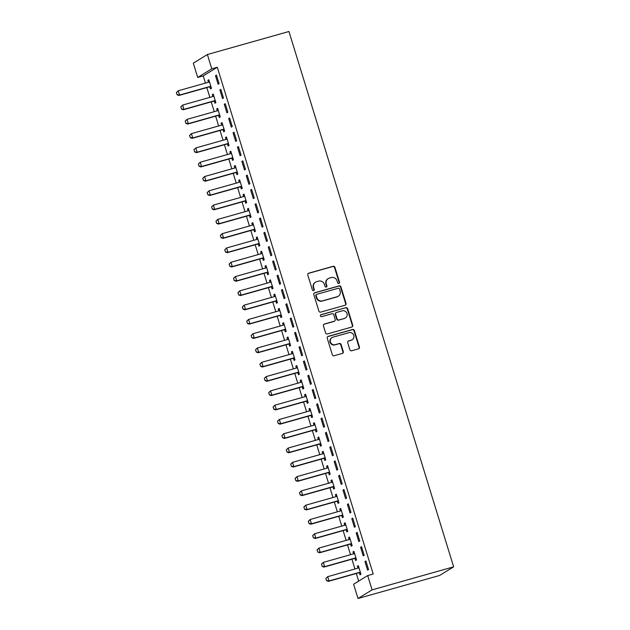 <?xml version="1.0" encoding="UTF-8"?>
<svg xmlns="http://www.w3.org/2000/svg" width="630" height="630" viewBox="0 0 630 630"><rect width="100%" height="100%" fill="white"/><g stroke="black" fill="none" stroke-linecap="round" stroke-linejoin="round"><path stroke-width="0.94" d="M338.861 283.476A1.032 0.984 58.5 0 0 339.507 282.224L334.924 267.317A1.473 1.402 58.5 0 0 333.136 266.301L308.708 273.2A1.473 1.402 58.5 0 0 307.779 274.979L312.362 289.887A1.032 0.984 58.5 0 0 313.858 290.501A1.032 0.984 58.5 0 0 314.268 289.351L313.669 287.422A4.709 4.497 58.5 0 1 316.63 281.704L318.67 281.13A4.709 4.497 58.5 0 1 324.395 284.398L324.986 286.327A1.032 0.984 58.5 0 0 326.474 286.933A1.032 0.984 58.5 0 0 326.883 285.792L326.293 283.862A4.709 4.497 58.5 0 1 329.254 278.145L331.293 277.57A4.709 4.497 58.5 0 1 337.011 280.83L337.609 282.76A1.032 0.984 58.5 0 0 338.861 283.476M338.893 283.468A1.032 0.984 58.5 0 0 339.129 282.461L334.538 267.553A1.473 1.402 58.5 0 0 332.75 266.537L308.322 273.428A1.473 1.402 58.5 0 0 308.188 273.475M313.653 290.587A1.032 0.984 58.5 0 0 313.882 289.587L313.291 287.658L313.669 287.422M326.269 287.028A1.032 0.984 58.5 0 0 326.505 286.02L325.915 284.091L326.293 283.862M349.886 349.768A1.473 1.402 58.5 0 0 351.674 350.784L358.525 348.855A1.473 1.402 58.5 0 0 359.454 347.067L354.359 330.514A1.473 1.402 58.5 0 0 352.572 329.498L328.143 336.389A1.473 1.402 58.5 0 0 327.222 338.176L332.317 354.729A1.473 1.402 58.5 0 0 334.105 355.745L342.381 353.414A1.473 1.402 58.5 0 0 343.303 351.627L341.129 344.539A1.473 1.402 58.5 0 0 339.342 343.523L335.231 344.681A3.938 3.756 58.5 0 1 332.018 337.57A3.938 3.756 58.5 0 1 332.923 337.176L349.004 332.64A3.938 3.756 58.5 0 1 352.217 339.743A3.938 3.756 58.5 0 1 351.312 340.145L348.634 340.901A1.473 1.402 58.5 0 0 347.705 342.681L349.886 349.768M373.204 574.017L217.303 67.26L211.775 68.82L197.71 77.451L193.315 63.165L207.38 54.526L288.95 31.5L453.639 566.835L372.07 589.869L367.676 575.576L373.204 574.017M207.38 54.526L211.775 68.82M345.106 305.227A1.473 1.402 58.5 0 0 346.035 303.44L340.94 286.886A1.473 1.402 58.5 0 0 339.153 285.87L314.724 292.769A1.473 1.402 58.5 0 0 313.803 294.549L318.89 311.102A1.473 1.402 58.5 0 0 320.678 312.126L345.106 305.227M347.65 308.7L352.745 325.253A1.473 1.402 58.5 0 1 351.816 327.041L327.395 333.939A1.473 1.402 58.5 0 1 325.6 332.916L323.426 325.836A1.473 1.402 58.5 0 1 324.348 324.048L334.254 321.253A1.473 1.402 58.5 0 0 335.184 319.465L333.735 314.764A1.473 1.402 58.5 0 0 331.947 313.748L321.631 316.654A1.032 0.984 58.5 0 1 320.796 314.795A1.032 0.984 58.5 0 1 321.032 314.693L345.862 307.684A1.473 1.402 58.5 0 1 347.65 308.7L347.272 308.936L352.367 325.489L352.745 325.253M367.676 575.576L353.611 584.207L358.005 598.5L439.575 575.473L453.639 566.835M361.525 546.698L360.573 547.281L363.211 555.857L364.164 555.274L361.525 546.698M354.974 558.456L355.611 560.519L356.556 559.936L353.918 551.36L352.973 551.943L353.556 553.841M352.729 518.112L351.776 518.695L354.414 527.271L355.367 526.688L352.729 518.112M346.177 529.869L346.815 531.941L347.768 531.358L345.13 522.782L344.177 523.365L344.76 525.255M343.933 489.534L342.988 490.116L345.626 498.692L346.571 498.109L343.933 489.534M337.389 501.291L338.019 503.354L338.971 502.772L336.333 494.196L335.388 494.778L335.971 496.676M335.144 460.947L334.191 461.53L336.829 470.106L337.782 469.523L335.144 460.947M328.592 472.705L329.23 474.776L330.183 474.193L327.545 465.617L326.592 466.2L327.175 468.098M326.348 432.369L325.403 432.952L328.041 441.528L328.986 440.945L326.348 432.369M319.804 444.126L320.434 446.19L321.387 445.607L318.748 437.031L317.796 437.622L318.378 439.512M317.559 403.783L316.606 404.373L319.245 412.941L320.197 412.359L317.559 403.783M311.007 415.548L311.645 417.611L312.59 417.028L309.952 408.453L309.007 409.035L309.59 410.933M308.763 375.204L307.818 375.787L310.448 384.363L311.401 383.78L308.763 375.204M302.219 386.962L302.849 389.033L303.802 388.442L301.164 379.874L300.211 380.457L300.793 382.347M299.974 346.626L299.022 347.209L301.66 355.777L302.613 355.194L299.974 346.626M293.423 358.383L294.06 360.447L295.005 359.864L292.367 351.288L291.422 351.871L292.005 353.769M291.178 318.04L290.225 318.623L292.863 327.198L293.816 326.616L291.178 318.04M284.626 329.797L285.264 331.868L286.217 331.286L283.579 322.71L282.626 323.292L283.209 325.182M282.382 289.461L281.437 290.044L284.075 298.62L285.02 298.037L282.382 289.461M275.838 301.219L276.475 303.282L277.42 302.699L274.782 294.123L273.837 294.706L274.42 296.604M273.593 260.875L272.64 261.458L275.279 270.034L276.231 269.451L273.593 260.875M267.041 272.632L267.679 274.704L268.632 274.121L265.994 265.545L265.041 266.128L265.624 268.018M264.797 232.297L263.852 232.88L266.49 241.455L267.435 240.873L264.797 232.297M258.253 244.054L258.883 246.117L259.836 245.535L257.197 236.959L256.245 237.541L256.827 239.439M256.008 203.71L255.055 204.293L257.694 212.869L258.647 212.286L256.008 203.71M249.456 215.468L250.094 217.539L251.047 216.956L248.409 208.38L247.456 208.963L248.039 210.861M247.212 175.132L246.267 175.715L248.905 184.291L249.85 183.708L247.212 175.132M240.668 186.889L241.298 188.953L242.251 188.37L239.613 179.794L238.66 180.385L239.243 182.275M238.423 146.546L237.471 147.137L240.109 155.704L241.062 155.122L238.423 146.546M231.871 158.311L232.509 160.374L233.454 159.792L230.816 151.216L229.871 151.798L230.454 153.696M229.627 117.968L228.674 118.55L231.312 127.126L232.265 126.543L229.627 117.968M223.075 129.725L223.713 131.796L224.666 131.205L222.028 122.637L221.075 123.22L221.658 125.11M220.839 89.389L219.886 89.972L222.524 98.54L223.477 97.957L220.839 89.389M214.287 101.146L214.924 103.21L215.869 102.627L213.231 94.051L212.286 94.634L212.869 96.532M217.303 67.26L203.238 75.891L205.459 83.089M206.837 87.586L209.853 97.382M211.239 101.879L214.247 111.675M215.633 116.164L218.641 125.961M220.027 130.457L223.044 140.254M224.422 144.75L227.438 154.547M228.824 159.043L231.832 168.832M233.218 173.329L236.234 183.125M237.612 187.622L240.629 197.418M242.014 201.915L245.023 211.711M246.409 216.208L249.417 225.997M250.803 230.493L253.819 240.29M255.197 244.786L258.213 254.583M259.599 259.08L262.608 268.876M263.994 273.365L267.01 283.161M268.388 287.658L271.404 297.454M272.782 301.951L275.798 311.748M277.184 316.244L280.192 326.033M281.579 330.529L284.595 340.326M285.973 344.823L288.989 354.619M290.375 359.116L293.383 368.912M294.769 373.401L297.785 383.197M299.163 387.694L302.18 397.491M303.558 401.987L306.574 411.784M307.96 416.28L310.968 426.069M312.354 430.566L315.37 440.362M316.748 444.859L319.764 454.655M321.15 459.152L324.159 468.948M325.545 473.445L328.553 483.234M329.939 487.73L332.955 497.527M334.333 502.023L337.349 511.82M338.735 516.317L341.743 526.105M343.13 530.602L346.146 540.398M347.524 544.895L350.54 554.691M351.926 559.188L354.934 568.985M356.32 573.481L358.667 581.104M209.892 86.853L210.522 88.917L211.475 88.334L208.837 79.758L207.884 80.349L208.467 82.239M216.436 75.096L215.491 75.679L218.13 84.255L219.075 83.672L216.436 75.096M218.681 115.432L219.319 117.503L220.272 116.92L217.633 108.344L216.681 108.927L217.263 110.825M225.233 103.674L224.28 104.257L226.918 112.833L227.871 112.25L225.233 103.674M227.477 144.018L228.107 146.081L229.06 145.498L226.422 136.923L225.469 137.505L226.052 139.403M234.021 132.261L233.076 132.843L235.714 141.419L236.659 140.837L234.021 132.261M236.266 172.596L236.904 174.668L237.857 174.085L235.218 165.509L234.266 166.092L234.848 167.982M242.818 160.839L241.865 161.422L244.503 169.998L245.456 169.415L242.818 160.839M245.062 201.183L245.7 203.246L246.645 202.663L244.007 194.087L243.062 194.67L243.645 196.568M251.614 189.425L250.661 190.008L253.299 198.584L254.244 197.993L251.614 189.425M253.851 229.761L254.489 231.832L255.441 231.241L252.803 222.673L251.85 223.256L252.433 225.146M260.403 218.004L259.45 218.586L262.088 227.162L263.041 226.58L260.403 218.004M262.647 258.347L263.285 260.411L264.23 259.828L261.592 251.252L260.647 251.835L261.23 253.732M269.199 246.59L268.246 247.173L270.884 255.741L271.837 255.158L269.199 246.59M271.443 286.926L272.073 288.989L273.026 288.406L270.388 279.838L269.435 280.421L270.018 282.311M277.988 275.168L277.043 275.751L279.681 284.327L280.626 283.744L277.988 275.168M280.232 315.512L280.87 317.575L281.815 316.992L279.184 308.416L278.232 308.999L278.814 310.897M286.784 303.747L285.831 304.329L288.469 312.905L289.422 312.322L286.784 303.747M289.028 344.09L289.658 346.154L290.611 345.571L287.973 336.995L287.02 337.585L287.603 339.475M295.572 332.333L294.627 332.916L297.266 341.491L298.211 340.909L295.572 332.333M297.817 372.669L298.455 374.74L299.407 374.157L296.769 365.581L295.816 366.164L296.399 368.054M304.369 360.911L303.416 361.494L306.054 370.07L307.007 369.487L304.369 360.911M306.613 401.255L307.251 403.318L308.196 402.735L305.558 394.159L304.613 394.742L305.196 396.64M313.157 389.498L312.212 390.08L314.85 398.656L315.795 398.073L313.157 389.498M315.402 429.833L316.039 431.904L316.992 431.322L314.354 422.746L313.401 423.328L313.984 425.219M321.954 418.076L321.001 418.659L323.639 427.234L324.592 426.652L321.954 418.076M324.198 458.419L324.836 460.483L325.781 459.9L323.143 451.324L322.198 451.907L322.78 453.805M330.75 446.662L329.797 447.245L332.435 455.821L333.388 455.23L330.75 446.662M332.986 486.998L333.624 489.069L334.577 488.478L331.939 479.91L330.986 480.493L331.569 482.383M339.538 475.24L338.586 475.823L341.224 484.399L342.177 483.816L339.538 475.24M341.783 515.584L342.421 517.647L343.366 517.065L340.728 508.489L339.783 509.072L340.365 510.969M348.335 503.827L347.382 504.409L350.02 512.977L350.973 512.395L348.335 503.827M350.579 544.163L351.209 546.226L352.162 545.643L349.524 537.075L348.571 537.658L349.154 539.548M357.123 532.405L356.178 532.988L358.816 541.564L359.761 540.981L357.123 532.405M359.368 572.749L360.006 574.812L360.959 574.229L358.32 565.653L357.368 566.236L357.95 568.134M365.92 560.984L364.967 561.566L367.605 570.142L368.558 569.559L365.92 560.984M358.005 598.5L372.07 589.869M203.238 75.891L197.71 77.451M207.884 80.349L208.924 80.049M215.491 75.679L216.531 75.387M212.286 94.634L213.326 94.343M219.886 89.972L220.925 89.673M216.681 108.927L217.72 108.636M224.28 104.257L225.32 103.966M221.075 123.22L222.114 122.921M228.674 118.55L229.714 118.259M225.469 137.505L226.509 137.214M233.076 132.843L234.116 132.552M229.871 151.798L230.911 151.507M237.471 147.137L238.51 146.837M234.266 166.092L235.305 165.8M241.865 161.422L242.904 161.13M238.66 180.385L239.699 180.085M246.267 175.715L247.306 175.423M243.062 194.67L244.101 194.379M250.661 190.008L251.701 189.709M247.456 208.963L248.496 208.672M255.055 204.293L256.095 204.002M251.85 223.256L252.89 222.957M259.45 218.586L260.489 218.295M256.245 237.541L257.284 237.25M263.852 232.88L264.891 232.588M260.647 251.835L261.686 251.543M268.246 247.173L269.286 246.873M265.041 266.128L266.08 265.836M272.64 261.458L273.68 261.166M269.435 280.421L270.475 280.122M277.043 275.751L278.082 275.46M273.837 294.706L274.877 294.415M281.437 290.044L282.476 289.753M278.232 308.999L279.271 308.708M285.831 304.329L286.87 304.038M282.626 323.292L283.665 323.001M290.225 318.623L291.265 318.331M287.02 337.585L288.06 337.286M294.627 332.916L295.667 332.624M291.422 351.871L292.462 351.579M299.022 347.209L300.061 346.909M295.816 366.164L296.856 365.873M303.416 361.494L304.455 361.203M300.211 380.457L301.25 380.158M307.818 375.787L308.85 375.496M304.613 394.742L305.652 394.451M312.212 390.08L313.252 389.789M309.007 409.035L310.047 408.744M316.606 404.373L317.646 404.074M313.401 423.328L314.441 423.037M321.001 418.659L322.04 418.367M317.796 437.622L318.835 437.322M325.403 432.952L326.442 432.66M322.198 451.907L323.237 451.615M329.797 447.245L330.837 446.946M326.592 466.2L327.632 465.909M334.191 461.53L335.231 461.239M330.986 480.493L332.026 480.194M338.586 475.823L339.625 475.532M335.388 494.778L336.428 494.487M342.988 490.116L344.027 489.825M339.783 509.072L340.822 508.78M347.382 504.409L348.421 504.11M344.177 523.365L345.216 523.073M351.776 518.695L352.816 518.403M348.571 537.658L349.611 537.359M356.178 532.988L357.218 532.697M352.973 551.943L354.013 551.652M360.573 547.281L361.612 546.982M357.368 566.236L358.407 565.945M364.967 561.566L366.006 561.275M328.167 278.618L327.789 278.854A4.709 4.497 58.5 0 0 325.915 284.091M315.551 282.185L315.173 282.413A4.709 4.497 58.5 0 0 313.291 287.658M345.248 305.18A1.473 1.402 58.5 0 0 345.649 303.676L340.562 287.123A1.473 1.402 58.5 0 0 338.775 286.107L314.346 292.997A1.473 1.402 58.5 0 0 314.205 293.044M339.515 288.965A1.032 0.984 58.5 0 0 338.263 288.257L316.819 294.305A1.032 0.984 58.5 0 0 316.173 295.557L316.803 297.588A4.709 4.497 58.5 0 0 322.521 300.856L337.184 296.714A4.709 4.497 58.5 0 0 340.145 291.005L339.515 288.965M316.583 294.415L316.205 294.643A1.032 0.984 58.5 0 0 315.795 295.793L316.173 295.557M338.263 296.242L337.885 296.478A4.709 4.497 58.5 0 1 336.798 296.95L322.143 301.085A4.709 4.497 58.5 0 1 316.418 297.825L315.795 295.793M351.957 326.994A1.473 1.402 58.5 0 0 352.367 325.489M334.593 321.103L334.215 321.332A1.473 1.402 58.5 0 1 333.876 321.481L323.97 324.277A1.473 1.402 58.5 0 0 323.828 324.324M321.032 314.693L320.646 314.929A1.032 0.984 58.5 0 0 320.615 314.937L345.862 307.684M344.539 318.347A3.938 3.756 58.5 0 0 346.831 313.086A3.938 3.756 58.5 0 0 342.224 310.842L336.562 312.441A1.473 1.402 58.5 0 0 335.632 314.228L337.082 318.93A1.473 1.402 58.5 0 0 338.869 319.945L344.153 318.583A3.938 3.756 58.5 0 0 345.059 318.182L345.445 317.953M336.223 312.59L335.845 312.827A1.473 1.402 58.5 0 0 335.255 314.464L335.632 314.228M344.153 318.583L338.491 320.182A1.473 1.402 58.5 0 1 336.704 319.158L335.255 314.464M347.272 308.936A1.473 1.402 58.5 0 0 345.484 307.912M352.217 339.743L351.839 339.98A3.938 3.756 58.5 0 1 350.934 340.373L348.256 341.129A1.473 1.402 58.5 0 0 348.114 341.176M332.018 337.57L331.64 337.806A3.938 3.756 58.5 0 0 334.853 344.917L335.231 344.681M342.515 353.367A1.473 1.402 58.5 0 0 342.925 351.863L340.743 344.775A1.473 1.402 58.5 0 0 338.956 343.76L334.853 344.917M358.667 348.807A1.473 1.402 58.5 0 0 359.076 347.303L353.981 330.75A1.473 1.402 58.5 0 0 352.194 329.726L327.765 336.625A1.473 1.402 58.5 0 0 327.632 336.672M176.361 92.602L177.132 94.673L176.361 92.602L178.227 90.775L179.55 95.067L209.963 86.475A1.496 1.433 -121.5 0 1 210.404 86.428L210.893 86.444M177.132 94.673L179.55 95.067L178.865 95.484L209.278 86.901A1.496 1.433 -121.5 0 1 209.719 86.846L211.034 86.901M209.443 81.735L209.042 82.002A1.496 1.433 -121.5 0 1 208.648 82.191L178.227 90.775L176.479 92.531M209.436 81.695L208.758 82.152M177.022 94.744L178.865 95.484M180.763 106.895L181.535 108.966L180.763 106.895L182.629 105.068L183.944 109.352L214.357 100.768A1.496 1.433 -121.5 0 1 214.798 100.713L215.287 100.737M181.535 108.966L183.944 109.352L183.259 109.778L213.672 101.186A1.496 1.433 -121.5 0 1 214.113 101.139L215.428 101.194M213.838 96.02L213.436 96.296A1.496 1.433 -121.5 0 1 213.042 96.484L182.629 105.068L180.873 106.824M213.83 95.988L213.153 96.445M181.416 109.037L183.259 109.778M185.157 121.18L185.929 123.26L185.157 121.18L187.023 119.361L188.338 123.645L218.76 115.062A1.496 1.433 -121.5 0 1 219.193 115.006L219.689 115.03M185.929 123.26L188.338 123.645L187.653 124.063L218.075 115.479A1.496 1.433 -121.5 0 1 218.516 115.424L219.831 115.487M218.24 110.313L217.838 110.589A1.496 1.433 -121.5 0 1 217.437 110.77L187.023 119.361L185.267 121.11M218.224 110.274L217.555 110.73M185.819 123.322L187.653 124.063M189.551 135.474L190.323 137.545L189.551 135.474L191.418 133.647L192.741 137.939L223.154 129.347A1.496 1.433 -121.5 0 1 223.595 129.3L224.083 129.323M190.323 137.545L192.741 137.939L192.055 138.356L222.469 129.772A1.496 1.433 -121.5 0 1 222.91 129.717L224.225 129.772M222.634 124.606L222.232 124.874A1.496 1.433 -121.5 0 1 221.831 125.063L191.418 133.647L189.669 135.403M222.618 124.567L221.949 125.023M190.213 137.616L192.055 138.356M193.945 149.767L194.725 151.838L193.945 149.767L195.812 147.94L197.135 152.224L227.548 143.64A1.496 1.433 -121.5 0 1 227.989 143.593L228.477 143.609M194.725 151.838L197.135 152.224L196.45 152.649L226.863 144.057A1.496 1.433 -121.5 0 1 227.304 144.01L228.619 144.065M227.028 138.899L226.627 139.167A1.496 1.433 -121.5 0 1 226.233 139.356L195.812 147.94L194.064 149.696M227.02 138.86L226.343 139.317M194.607 151.909L196.45 152.649M198.348 164.052L199.119 166.131L198.348 164.052L200.214 162.233L201.529 166.517L231.942 157.933A1.496 1.433 -121.5 0 1 232.383 157.878L232.88 157.902M199.119 166.131L201.529 166.517L200.844 166.942L231.265 158.351A1.496 1.433 -121.5 0 1 231.698 158.303L233.013 158.358M230.745 153.61L231.029 153.46A1.496 1.433 -121.5 0 1 230.627 153.641L200.214 162.233L198.458 163.989M199.001 166.202L200.844 166.942M202.742 178.345L203.514 180.416L202.742 178.345L204.608 176.526L205.923 180.81L236.345 172.226A1.496 1.433 -121.5 0 1 236.785 172.171L237.274 172.195M203.514 180.416L205.923 180.81L205.246 181.227L235.659 172.644A1.496 1.433 -121.5 0 1 236.1 172.588L237.416 172.644M235.825 167.478L235.423 167.753A1.496 1.433 -121.5 0 1 235.022 167.934L204.608 176.526L202.852 178.274M235.809 167.438L235.14 167.895M203.403 180.487L205.246 181.227M207.136 192.638L207.908 194.709L207.136 192.638L209.002 190.811L210.325 195.103L240.739 186.511A1.496 1.433 -121.5 0 1 241.18 186.464L241.668 186.48M207.908 194.709L210.325 195.103L209.64 195.52L240.054 186.937A1.496 1.433 -121.5 0 1 240.495 186.882L241.81 186.937M240.219 181.771L239.817 182.038A1.496 1.433 -121.5 0 1 239.424 182.227L209.002 190.811L207.254 192.567M240.211 181.731L239.534 182.188M207.798 194.78L209.64 195.52M211.538 206.931L212.31 209.002L211.538 206.931L213.405 205.104L214.72 209.388L245.133 200.805A1.496 1.433 -121.5 0 1 245.574 200.749L246.062 200.773M212.31 209.002L214.72 209.388L214.035 209.814L244.448 201.222A1.496 1.433 -121.5 0 1 244.889 201.175L246.204 201.23M244.613 196.056L244.212 196.332A1.496 1.433 -121.5 0 1 243.818 196.521L213.405 205.104L211.648 206.861M244.605 196.024L243.928 196.481M212.192 209.073L214.035 209.814M215.932 221.217L216.704 223.296L215.932 221.217L217.799 219.398L219.114 223.681L249.535 215.098A1.496 1.433 -121.5 0 1 249.968 215.043L250.464 215.066M216.704 223.296L219.114 223.681L218.429 224.099L248.85 215.515A1.496 1.433 -121.5 0 1 249.291 215.468L250.598 215.523M249.015 210.349L248.614 210.625A1.496 1.433 -121.5 0 1 248.212 210.806L217.799 219.398L216.043 221.146M249 210.31L248.33 210.766M216.594 223.366L218.429 224.099M220.327 235.51L221.098 237.581L220.327 235.51L222.193 233.683L223.516 237.975L253.929 229.383A1.496 1.433 -121.5 0 1 254.37 229.336L254.859 229.359M221.098 237.581L223.516 237.975L222.831 238.392L253.244 229.808A1.496 1.433 -121.5 0 1 253.685 229.753L255 229.808M253.41 224.642L253.008 224.91A1.496 1.433 -121.5 0 1 252.606 225.099L222.193 233.683L220.445 235.439M253.394 224.603L252.725 225.06M220.988 237.652L222.831 238.392M224.721 249.803L225.501 251.874L224.721 249.803L226.587 247.976L227.91 252.268L258.324 243.676A1.496 1.433 -121.5 0 1 258.765 243.629L259.253 243.645M225.501 251.874L227.91 252.268L227.225 252.685L257.639 244.093A1.496 1.433 -121.5 0 1 258.079 244.046L259.395 244.101M257.804 238.935L257.402 239.203A1.496 1.433 -121.5 0 1 257.009 239.392L226.587 247.976L224.839 249.732M257.796 238.896L257.119 239.353M225.382 251.945L227.225 252.685M229.123 264.096L229.895 266.167L229.123 264.096L230.989 262.269L232.305 266.553L262.718 257.969A1.496 1.433 -121.5 0 1 263.159 257.914L263.655 257.938M229.895 266.167L232.305 266.553L231.619 266.978L262.041 258.387A1.496 1.433 -121.5 0 1 262.474 258.339L263.789 258.394M262.198 253.221L261.804 253.496A1.496 1.433 -121.5 0 1 261.403 253.677L230.989 262.269L229.233 264.025M262.19 253.189L261.521 253.646M229.777 266.238L231.619 266.978M233.517 278.381L234.289 280.46L233.517 278.381L235.384 276.562L236.699 280.846L267.12 272.262A1.496 1.433 -121.5 0 1 267.561 272.207L268.049 272.231M234.289 280.46L236.699 280.846L236.022 281.264L266.435 272.68A1.496 1.433 -121.5 0 1 266.876 272.625L268.191 272.68M266.6 267.514L266.199 267.789A1.496 1.433 -121.5 0 1 265.797 267.97L235.384 276.562L233.628 278.31M266.584 267.474L265.915 267.931M234.179 280.523L236.022 281.264M237.912 292.674L238.683 294.745L237.912 292.674L239.778 290.847L241.101 295.139L271.514 286.548A1.496 1.433 -121.5 0 1 271.955 286.5L272.443 286.516M238.683 294.745L241.101 295.139L240.416 295.557L270.829 286.973A1.496 1.433 -121.5 0 1 271.27 286.918L272.585 286.973M270.995 281.807L270.593 282.075A1.496 1.433 -121.5 0 1 270.199 282.264L239.778 290.847L238.03 292.603M270.979 281.767L270.309 282.224M238.573 294.816L240.416 295.557M242.306 306.967L243.085 309.039L242.306 306.967L244.18 305.141L245.495 309.425L275.909 300.841A1.496 1.433 -121.5 0 1 276.349 300.793L276.838 300.809M243.085 309.039L245.495 309.425L244.81 309.85L275.223 301.258A1.496 1.433 -121.5 0 1 275.664 301.211L276.98 301.266M275.389 296.1L274.987 296.368A1.496 1.433 -121.5 0 1 274.593 296.557L244.18 305.141L242.424 306.897M275.381 296.061L274.704 296.517M242.967 309.109L244.81 309.85M246.708 321.253L247.48 323.332L246.708 321.253L248.574 319.434L249.889 323.718L280.311 315.134A1.496 1.433 -121.5 0 1 280.744 315.079L281.24 315.102M247.48 323.332L249.889 323.718L249.204 324.135L279.625 315.551A1.496 1.433 -121.5 0 1 280.066 315.504L281.374 315.559M279.791 310.385L279.389 310.661A1.496 1.433 -121.5 0 1 278.988 310.842L248.574 319.434L246.818 321.19M279.775 310.346L279.106 310.81M247.369 323.403L249.204 324.135M251.102 335.546L251.874 337.617L251.102 335.546L252.969 333.719L254.292 338.011L284.705 329.419A1.496 1.433 -121.5 0 1 285.146 329.372L285.634 329.395M251.874 337.617L254.292 338.011L253.607 338.428L284.02 329.844A1.496 1.433 -121.5 0 1 284.461 329.789L285.776 329.844M284.185 324.678L283.784 324.954A1.496 1.433 -121.5 0 1 283.382 325.135L252.969 333.719L251.22 335.475M284.169 324.639L283.5 325.096M251.764 337.688L253.607 338.428M255.496 349.839L256.276 351.91L255.496 349.839L257.363 348.012L258.686 352.304L289.099 343.712A1.496 1.433 -121.5 0 1 289.54 343.665L290.028 343.681M256.276 351.91L258.686 352.304L258.001 352.721L288.414 344.137A1.496 1.433 -121.5 0 1 288.855 344.082L290.17 344.137M288.579 338.971L288.178 339.239A1.496 1.433 -121.5 0 1 287.784 339.428L257.363 348.012L255.615 349.768M288.572 338.932L287.894 339.389M256.158 351.981L258.001 352.721M259.899 364.132L260.67 366.203L259.899 364.132L261.765 362.305L263.08 366.589L293.493 358.005A1.496 1.433 -121.5 0 1 293.934 357.95L294.43 357.974M260.67 366.203L263.08 366.589L262.395 367.014L292.816 358.423A1.496 1.433 -121.5 0 1 293.249 358.375L294.564 358.431M292.974 353.257L292.572 353.532A1.496 1.433 -121.5 0 1 292.178 353.721L261.765 362.305L260.009 364.061M292.966 353.225L292.296 353.682M260.552 366.274L262.395 367.014M264.293 378.417L265.065 380.496L264.293 378.417L266.159 376.598L267.474 380.882L297.895 372.298A1.496 1.433 -121.5 0 1 298.336 372.243L298.825 372.267M265.065 380.496L267.474 380.882L266.797 381.3L297.21 372.716A1.496 1.433 -121.5 0 1 297.651 372.661L298.966 372.724M297.376 367.55L296.974 367.825A1.496 1.433 -121.5 0 1 296.572 368.007L266.159 376.598L264.403 378.346M297.36 367.51L296.691 367.967M264.954 380.559L266.797 381.3M268.687 392.71L269.459 394.782L268.687 392.71L270.553 390.884L271.877 395.175L302.29 386.584A1.496 1.433 -121.5 0 1 302.731 386.536L303.219 386.56M269.459 394.782L271.877 395.175L271.191 395.593L301.605 387.009A1.496 1.433 -121.5 0 1 302.046 386.954L303.361 387.009M301.77 381.843L301.368 382.111A1.496 1.433 -121.5 0 1 300.967 382.3L270.553 390.884L268.805 392.64M301.754 381.804L301.085 382.26M269.349 394.852L271.191 395.593M273.081 407.004L273.861 409.075L273.081 407.004L274.948 405.177L276.271 409.461L306.684 400.877A1.496 1.433 -121.5 0 1 307.125 400.83L307.613 400.845M273.861 409.075L276.271 409.461L275.586 409.886L305.999 401.294A1.496 1.433 -121.5 0 1 306.44 401.247L307.755 401.302M306.164 396.136L305.763 396.404A1.496 1.433 -121.5 0 1 305.369 396.593L274.948 405.177L273.2 406.933M306.156 396.097L305.479 396.553M273.743 409.146L275.586 409.886M277.483 421.289L278.255 423.368L277.483 421.289L279.35 419.47L280.665 423.754L311.086 415.17A1.496 1.433 -121.5 0 1 311.519 415.115L312.015 415.138M278.255 423.368L280.665 423.754L279.98 424.179L310.401 415.587A1.496 1.433 -121.5 0 1 310.834 415.54L312.149 415.595M309.881 410.847L310.165 410.697A1.496 1.433 -121.5 0 1 309.763 410.878L279.35 419.47L277.594 421.226M278.137 423.439L279.98 424.179M281.878 435.582L282.649 437.653L281.878 435.582L283.744 433.763L285.067 438.047L315.48 429.463A1.496 1.433 -121.5 0 1 315.921 429.408L316.41 429.432M282.649 437.653L285.067 438.047L284.382 438.464L314.795 429.88A1.496 1.433 -121.5 0 1 315.236 429.825L316.551 429.88M314.961 424.715L314.559 424.99A1.496 1.433 -121.5 0 1 314.157 425.171L283.744 433.763L281.996 435.511M314.945 424.675L314.275 425.132M282.539 437.724L284.382 438.464M286.272 449.875L287.052 451.946L286.272 449.875L288.138 448.048L289.461 452.34L319.875 443.748A1.496 1.433 -121.5 0 1 320.316 443.701L320.804 443.717M287.052 451.946L289.461 452.34L288.776 452.757L319.19 444.174A1.496 1.433 -121.5 0 1 319.63 444.119L320.946 444.174M319.355 439.008L318.953 439.275A1.496 1.433 -121.5 0 1 318.559 439.464L288.138 448.048L286.39 449.804M319.347 438.968L318.67 439.425M286.933 452.017L288.776 452.757M290.674 464.168L291.446 466.239L290.674 464.168L292.541 462.341L293.856 466.625L324.269 458.041A1.496 1.433 -121.5 0 1 324.71 457.986L325.198 458.01M291.446 466.239L293.856 466.625L293.17 467.05L323.592 458.459A1.496 1.433 -121.5 0 1 324.025 458.412L325.34 458.467M323.749 453.293L323.348 453.569A1.496 1.433 -121.5 0 1 322.954 453.758L292.541 462.341L290.784 464.097M323.741 453.261L323.072 453.718M291.328 466.31L293.17 467.05M295.068 478.453L295.84 480.533L295.068 478.453L296.935 476.634L298.25 480.918L328.671 472.335A1.496 1.433 -121.5 0 1 329.104 472.279L329.6 472.303M295.84 480.533L298.25 480.918L297.573 481.336L327.986 472.752A1.496 1.433 -121.5 0 1 328.427 472.705L329.742 472.76M328.151 467.586L327.75 467.862A1.496 1.433 -121.5 0 1 327.348 468.043L296.935 476.634L295.179 478.383M328.135 467.547L327.466 468.003M295.73 480.603L297.573 481.336M299.463 492.747L300.234 494.818L299.463 492.747L301.329 490.92L302.652 495.212L333.065 486.62A1.496 1.433 -121.5 0 1 333.506 486.573L333.995 486.596M300.234 494.818L302.652 495.212L301.967 495.629L332.38 487.045A1.496 1.433 -121.5 0 1 332.821 486.99L334.136 487.045M332.545 481.879L332.144 482.147A1.496 1.433 -121.5 0 1 331.742 482.336L301.329 490.92L299.581 492.676M332.53 481.84L331.86 482.297M300.124 494.889L301.967 495.629M303.857 507.04L304.636 509.111L303.857 507.04L305.723 505.213L307.046 509.505L337.459 500.913A1.496 1.433 -121.5 0 1 337.9 500.866L338.389 500.881M304.636 509.111L307.046 509.505L306.361 509.922L336.774 501.33A1.496 1.433 -121.5 0 1 337.215 501.283L338.53 501.338M336.94 496.172L336.538 496.44A1.496 1.433 -121.5 0 1 336.144 496.629L305.723 505.213L303.975 506.969M336.932 496.133L336.255 496.59M304.518 509.182L306.361 509.922M308.259 521.325L309.031 523.404L308.259 521.325L310.125 519.506L311.44 523.79L341.862 515.206A1.496 1.433 -121.5 0 1 342.295 515.151L342.791 515.175M309.031 523.404L311.44 523.79L310.755 524.215L341.176 515.623A1.496 1.433 -121.5 0 1 341.61 515.576L342.925 515.631M341.334 510.458L340.94 510.733A1.496 1.433 -121.5 0 1 340.539 510.914L310.125 519.506L308.369 521.262M341.326 510.426L340.657 510.883M308.913 523.475L310.755 524.215M312.653 535.618L313.425 537.697L312.653 535.618L314.52 533.799L315.843 538.083L346.256 529.499A1.496 1.433 -121.5 0 1 346.697 529.444L347.185 529.468M313.425 537.697L315.843 538.083L315.157 538.5L345.571 529.917A1.496 1.433 -121.5 0 1 346.012 529.861L347.327 529.917M345.736 524.751L345.334 525.026A1.496 1.433 -121.5 0 1 344.933 525.207L314.52 533.799L312.764 535.547M345.72 524.711L345.051 525.168M313.315 537.76L315.157 538.5M317.048 549.911L317.827 551.982L317.048 549.911L318.914 548.084L320.237 552.376L350.65 543.784A1.496 1.433 -121.5 0 1 351.091 543.737L351.579 543.753M317.827 551.982L320.237 552.376L319.552 552.793L349.965 544.21A1.496 1.433 -121.5 0 1 350.406 544.155L351.721 544.21M350.13 539.044L349.729 539.312A1.496 1.433 -121.5 0 1 349.335 539.5L318.914 548.084L317.166 549.84M350.123 539.004L349.445 539.461M317.709 552.053L319.552 552.793M321.45 564.204L322.221 566.275L321.45 564.204L323.316 562.377L324.631 566.661L355.044 558.078A1.496 1.433 -121.5 0 1 355.485 558.03L355.974 558.046M322.221 566.275L324.631 566.661L323.946 567.087L354.359 558.495A1.496 1.433 -121.5 0 1 354.8 558.448L356.115 558.503M354.525 553.329L354.123 553.605A1.496 1.433 -121.5 0 1 353.729 553.794L323.316 562.377L321.56 564.134M354.517 553.298L353.839 553.754M322.103 566.346L323.946 567.087M325.844 578.49L326.616 580.569L325.844 578.49L327.71 576.67L329.025 580.955L359.447 572.371A1.496 1.433 -121.5 0 1 359.88 572.316L360.376 572.339M326.616 580.569L329.025 580.955L328.34 581.372L358.761 572.788A1.496 1.433 -121.5 0 1 359.202 572.741L360.517 572.796M358.927 567.622L358.525 567.898A1.496 1.433 -121.5 0 1 358.123 568.079L327.71 576.67L325.954 578.419M358.911 567.583L358.242 568.047M326.505 580.639L328.34 581.372M209.719 86.846L210.404 86.428M209.278 86.901L209.963 86.475M214.113 101.139L214.798 100.713M213.672 101.186L214.357 100.768M218.516 115.424L219.193 115.006M218.075 115.479L218.76 115.062M222.91 129.717L223.595 129.3M222.469 129.772L223.154 129.347M227.304 144.01L227.989 143.593M226.863 144.057L227.548 143.64M231.698 158.303L232.383 157.878M231.265 158.351L231.942 157.933M236.1 172.588L236.785 172.171M235.659 172.644L236.345 172.226M240.495 186.882L241.18 186.464M240.054 186.937L240.739 186.511M244.889 201.175L245.574 200.749M244.448 201.222L245.133 200.805M249.291 215.468L249.968 215.043M248.85 215.515L249.535 215.098M253.685 229.753L254.37 229.336M253.244 229.808L253.929 229.383M258.079 244.046L258.765 243.629M257.639 244.093L258.324 243.676M262.474 258.339L263.159 257.914M262.041 258.387L262.718 257.969M266.876 272.625L267.561 272.207M266.435 272.68L267.12 272.262M271.27 286.918L271.955 286.5M270.829 286.973L271.514 286.548M275.664 301.211L276.349 300.793M275.223 301.258L275.909 300.841M280.066 315.504L280.744 315.079M279.625 315.551L280.311 315.134M284.461 329.789L285.146 329.372M284.02 329.844L284.705 329.419M288.855 344.082L289.54 343.665M288.414 344.137L289.099 343.712M293.249 358.375L293.934 357.95M292.816 358.423L293.493 358.005M297.651 372.661L298.336 372.243M297.21 372.716L297.895 372.298M302.046 386.954L302.731 386.536M301.605 387.009L302.29 386.584M306.44 401.247L307.125 400.83M305.999 401.294L306.684 400.877M310.834 415.54L311.519 415.115M310.401 415.587L311.086 415.17M315.236 429.825L315.921 429.408M314.795 429.88L315.48 429.463M319.63 444.119L320.316 443.701M319.19 444.174L319.875 443.748M324.025 458.412L324.71 457.986M323.592 458.459L324.269 458.041M328.427 472.705L329.104 472.279M327.986 472.752L328.671 472.335M332.821 486.99L333.506 486.573M332.38 487.045L333.065 486.62M337.215 501.283L337.9 500.866M336.774 501.33L337.459 500.913M341.61 515.576L342.295 515.151M341.176 515.623L341.862 515.206M346.012 529.861L346.697 529.444M345.571 529.917L346.256 529.499M350.406 544.155L351.091 543.737M349.965 544.21L350.65 543.784M354.8 558.448L355.485 558.03M354.359 558.495L355.044 558.078M359.202 572.741L359.88 572.316M358.761 572.788L359.447 572.371"/></g></svg>

